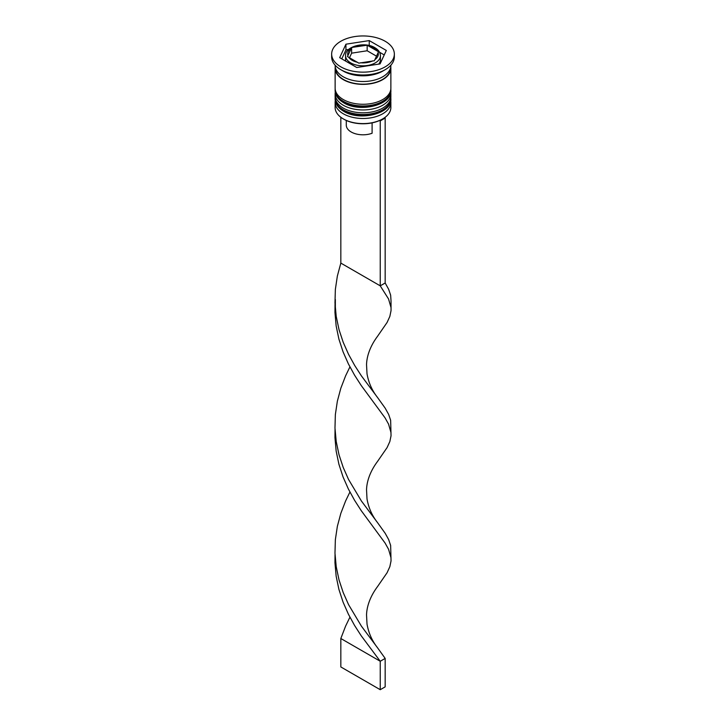<?xml version="1.0" encoding="UTF-8"?>
<svg xmlns="http://www.w3.org/2000/svg" width="726" height="726" viewBox="0 0 726 726"><rect width="100%" height="100%" fill="white"/><g stroke="black" fill="none" stroke-linecap="round" stroke-linejoin="round"><path stroke-width="1.09" d="M378.536 51.764L367.165 45.193L353.226 47.235L351.62 47.598L347.464 56.574L358.835 63.144L374.38 60.739L378.536 51.764M378.682 64.115A17.415 10.055 0 0 0 380.415 59.741L380.415 55.757A17.415 10.055 180 0 1 369.661 65.05A17.415 10.055 180 0 1 350.685 62.872A17.415 10.055 180 0 1 345.585 55.757L345.585 59.741A17.415 10.055 0 0 0 345.757 61.166M382.457 119.037A27.171 15.682 180 0 1 382.212 119.182A27.171 15.682 180 0 1 379.589 120.507A27.171 15.682 180 0 1 343.788 119.182L343.298 118.892A27.869 16.09 0 0 0 382.702 118.892A27.869 16.09 0 0 0 390.869 107.521L390.869 102.402A27.869 16.09 180 0 1 373.663 117.267A27.869 16.09 180 0 1 343.298 113.773A27.869 16.09 180 0 1 335.131 102.402A27.869 16.09 180 0 1 335.285 100.751M390.715 100.751A27.869 16.09 180 0 1 390.869 102.402M390.715 92.22A27.869 16.09 180 0 1 390.869 93.872A27.869 16.09 180 0 1 373.663 108.728A27.869 16.09 180 0 1 343.298 105.243A27.869 16.09 180 0 1 335.131 93.872A27.869 16.09 180 0 1 335.285 92.22M331.655 54.051L331.655 56.891A31.345 18.096 0 0 0 340.83 69.696L343.298 71.112A27.869 16.09 0 0 0 382.702 71.112L385.17 69.696A31.345 18.096 0 0 0 394.345 56.891L394.345 54.051A31.345 18.096 0 0 0 385.17 41.255A31.345 18.096 0 0 0 351.003 37.325A31.345 18.096 0 0 0 331.655 54.051A31.345 18.096 0 0 0 340.83 66.846A31.345 18.096 0 0 0 374.997 70.776A31.345 18.096 0 0 0 394.345 54.051M343.298 71.112L340.83 69.696A31.345 18.096 0 0 0 385.17 69.696M335.131 93.872L335.131 96.712A27.869 16.09 0 0 0 343.298 108.092A27.869 16.09 0 0 0 373.663 111.577A27.869 16.09 0 0 0 390.869 96.712L390.869 93.872M335.24 66.846A27.869 16.09 0 0 0 335.131 68.271L335.131 88.182A27.869 16.09 0 0 0 343.298 99.553A27.869 16.09 0 0 0 373.663 103.047A27.869 16.09 0 0 0 390.869 88.182L390.869 68.271A27.869 16.09 0 0 0 390.76 66.846M335.131 68.271A27.869 16.09 0 0 0 343.298 79.651A27.869 16.09 0 0 0 373.663 83.136A27.869 16.09 0 0 0 390.869 68.271M335.131 65.186L335.131 65.431A27.869 16.09 0 0 0 343.298 76.802A27.869 16.09 0 0 0 373.663 80.296A27.869 16.09 0 0 0 390.869 65.431L390.869 65.186M346.284 120.452L346.284 125.153A16.716 9.656 0 0 0 351.175 131.978A16.716 9.656 0 0 0 372.102 133.248L372.102 122.866M343.788 119.182L343.298 118.892A27.869 16.09 0 0 1 335.131 107.521L335.131 102.402M356.756 67.509L380.061 63.906L386.314 50.448L369.244 40.592L345.939 44.195L339.686 57.653L356.756 67.509M348.661 49.468L345.939 49.885L341.774 58.86M345.939 49.885L345.939 44.195M369.244 45.529L369.244 40.592M384.226 54.931L379.507 52.208M349.542 57.653L351.62 53.17L351.62 47.598M351.62 53.17L367.165 50.766L367.165 45.193M367.165 50.766L376.458 56.138M384.58 117.703L385.17 118.039L380.243 120.888L379.589 120.507M340.83 117.267L340.83 263.093L380.243 285.844L385.17 282.995L388.646 289.275L390.642 295.164L391.024 300.891L391.042 310.628L389.844 316.409L387.085 322.462L377.484 336.374C368.917 347.872 366.684 358.227 366.539 364.706L367.011 373.79C369.107 385.66 374.28 393.301 377.42 397.331L385.17 408.139L388.646 414.41L390.642 420.3L391.042 435.763L389.844 441.544L387.085 447.597L377.484 461.509C368.917 473.007 366.684 483.371 366.539 489.85L367.011 498.934C369.107 510.805 374.28 518.446 377.42 522.466L385.17 533.274L388.646 539.554L390.642 545.444L391.042 560.908L389.844 566.679L387.085 572.741L377.484 586.653C368.917 598.151 366.684 608.506 366.539 614.986L367.011 624.07C369.107 635.94 374.28 643.581 377.42 647.61L385.17 658.418L380.243 661.259L340.83 638.508L345.603 626.111L349.923 617.173M380.243 120.888L380.243 285.844L388.564 299.003L391.005 307.534M385.17 118.039L385.17 282.995M335.031 304.33L334.958 312.47L336.156 325.947L338.915 339.142L343.071 351.847L348.389 363.898L354.551 375.142L361.203 385.488L385.043 417.849L388.564 424.138L391.005 432.669M335.031 554.6L334.958 562.75L336.156 576.217L338.915 589.421L343.071 602.126L348.389 614.178L354.551 625.422L361.203 635.767L380.243 661.259L380.243 689.7L340.83 666.949L340.83 638.508M340.83 263.093L337.354 276.071L335.358 289.429L334.976 302.96L336.22 316.427L339.015 329.613L343.216 342.309L348.553 354.333L354.742 365.55L361.403 375.868L377.42 397.331M349.923 492.037L345.603 500.967L340.83 513.373L337.354 526.35L335.358 539.708L334.976 553.239L336.22 566.707L339.015 579.892L343.216 592.579L348.553 604.613L361.403 626.148L377.42 647.61M335.031 429.465L334.958 437.606L336.156 451.082L338.915 464.277L343.071 476.991L348.389 489.034L354.551 500.278L361.203 510.623L385.043 542.994L388.564 549.283L391.005 557.813M349.923 366.893L345.603 375.832L340.83 388.228L337.354 401.206L335.358 414.573L334.976 428.095L336.22 441.562L339.015 454.748L343.216 467.444L348.553 479.469L361.403 501.004L377.42 522.466M380.243 689.7L385.17 686.86L385.17 658.418M335.14 98.7A27.869 16.09 0 0 0 335.131 98.99A27.869 16.09 0 0 0 343.298 110.361A27.869 16.09 0 0 0 373.663 113.855A27.869 16.09 0 0 0 390.869 98.99A27.869 16.09 0 0 0 390.86 98.7M390.869 98.418A27.869 16.09 180 0 1 373.663 113.283A27.869 16.09 180 0 1 343.298 109.798A27.869 16.09 180 0 1 335.131 98.418L335.131 98.99C335.285 103.909 338.153 108.02 343.725 111.323C359.842 121.514 392.031 113.701 390.869 98.99L390.833 97.538M335.14 90.169A27.869 16.09 0 0 0 335.131 90.46A27.869 16.09 0 0 0 343.298 101.831A27.869 16.09 0 0 0 373.663 105.315A27.869 16.09 0 0 0 390.869 90.46A27.869 16.09 0 0 0 390.86 90.169M390.869 89.888A27.869 16.09 180 0 1 373.663 104.753A27.869 16.09 180 0 1 343.298 101.259A27.869 16.09 180 0 1 335.131 89.888L335.131 90.46C335.285 95.378 338.153 99.489 343.725 102.793C359.842 112.984 392.031 105.17 390.869 90.46L390.833 89.008M377.366 50.974A15.328 8.848 0 0 0 373.836 47.798A15.328 8.848 0 0 0 368.336 45.756M374.807 59.695A15.328 8.848 0 0 0 378.11 52.571M360.441 62.772A15.328 8.848 0 0 0 372.774 60.866M348.634 57.136A15.328 8.848 0 0 0 352.164 60.312A15.328 8.848 0 0 0 357.664 62.345M390.515 67.981A27.515 15.89 180 0 1 373.763 82.891A27.515 15.89 180 0 1 343.543 79.506A27.515 15.89 180 0 1 335.485 67.981M365.559 45.33A15.328 8.848 0 0 0 353.226 47.235M351.193 48.406A15.328 8.848 0 0 0 347.89 55.53M335.167 97.538L335.131 98.418M335.167 89.008L335.131 89.888M380.415 55.757C380.342 52.544 378.5 49.849 374.879 47.689C364.661 41.237 344.696 46.446 345.585 55.757M382.212 119.182L382.702 118.892M335.348 299.484L335.348 309.158"/></g></svg>
